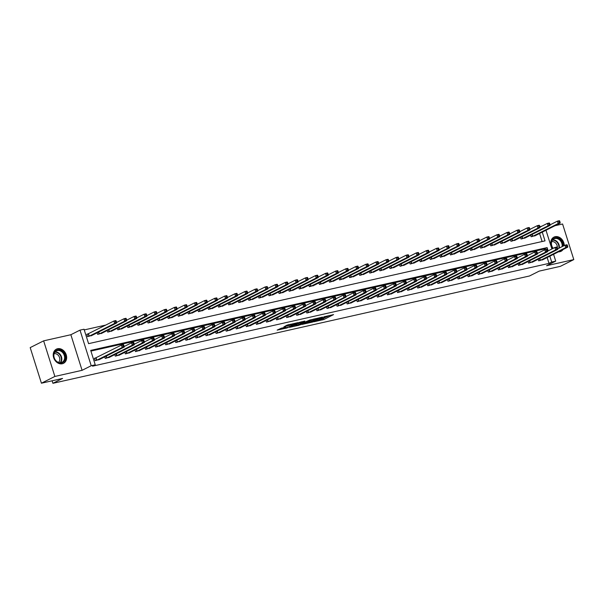 <?xml version="1.0" encoding="UTF-8"?>
<svg xmlns="http://www.w3.org/2000/svg" width="604" height="604" viewBox="0 0 604 604"><rect width="100%" height="100%" fill="white"/><g stroke="black" fill="none" stroke-linecap="round" stroke-linejoin="round"><path stroke-width="0.91" d="M313.989 321.773L323.91 319.493L333.567 314.601L323.812 316.836L326.432 316.541L318.897 319.305L321.524 319.01L321.018 319.403L313.989 321.773M62.303 363.751A7.92 6.38 63.3 0 0 63.495 363.321A7.92 6.38 63.3 0 0 65.964 354.095A7.92 6.38 63.3 0 0 57.576 348.742A7.92 6.38 63.3 0 0 56.383 349.165A7.92 6.38 63.3 0 0 53.915 358.399A7.92 6.38 63.3 0 0 62.303 363.751M558.443 251.838A7.92 6.38 63.3 0 0 559.87 251.709A7.92 6.38 63.3 0 0 561.063 251.279A7.92 6.38 63.3 0 0 563.064 249.512M564.227 245.586A7.92 6.38 63.3 0 0 555.136 236.7A7.92 6.38 63.3 0 0 553.944 237.123A7.92 6.38 63.3 0 0 552.728 248.569M281.305 328.206L277.161 330.109L286.93 327.972L297.908 322.627L286.825 325.209L283.865 326.915L295.439 323.487L288.765 326.96L284.099 328.236L285.73 327.27L281.305 328.206M41.419 383.208L30.2 347.61L43.639 340.852L54.866 376.451L41.419 383.208L62.59 378.436L52.91 383.306L529.512 275.983L539.191 271.12L560.361 266.349L573.8 259.592L546.582 265.722L555.725 261.124L551.694 262.038L549.006 263.389L92.563 366.167L95.251 364.816L91.219 365.722L80 330.131L84.031 329.225L88.584 343.653L545.019 240.875L542.256 232.11M54.866 376.451L82.084 370.32L91.219 365.722M301.94 324.446L312.864 321.985L322.521 317.085L311.438 319.667L301.94 324.446M299.237 325.201L289.475 327.338L299.131 322.438L304.869 321.064L300.701 323.238L303.774 322.612L310.328 319.81L300.558 324.756L299.146 324.922M573.8 259.592L562.581 224.001L555 225.707M549.006 263.389L547.149 257.515M544.717 249.799L544.453 248.961L90.925 351.083M543.426 259.388L538.692 260.815L538.187 259.222M533.347 261.66L528.613 263.087L528.107 261.494M523.26 263.925L518.534 265.352L518.028 263.759M513.181 266.198L508.447 267.625L507.949 266.032M503.102 268.47L498.368 269.897L497.87 268.304M493.023 270.735L488.289 272.162L487.79 270.569M482.943 273.008L478.209 274.435L477.704 272.842M472.864 275.281L468.13 276.707L467.624 275.114M462.785 277.546L458.051 278.973L457.545 277.379M452.698 279.818L447.972 281.245L447.466 279.652M442.619 282.083L437.885 283.518L437.387 281.917M432.539 284.356L427.806 285.783L427.307 284.19M422.46 286.628L417.726 288.055L417.228 286.462M412.381 288.893L407.647 290.32L407.141 288.727M402.302 291.166L397.568 292.593L397.062 291M392.223 293.438L387.489 294.865L386.983 293.272M382.136 295.703L377.409 297.13L376.904 295.537M372.056 297.976L367.323 299.403L366.824 297.81M361.977 300.248L357.243 301.675L356.745 300.082M351.898 302.513L347.164 303.94L346.666 302.347M341.819 304.786L337.085 306.213L336.579 304.62M331.739 307.058L327.006 308.485L326.5 306.892M321.653 309.323L316.926 310.75L316.421 309.157M311.573 311.596L306.847 313.023L306.341 311.43M301.494 313.869L296.76 315.296L296.262 313.702M291.415 316.134L286.681 317.561L286.183 315.968M281.336 318.406L276.602 319.833L276.103 318.24M271.256 320.671L266.523 322.106L266.017 320.505M261.177 322.944L256.443 324.371L255.937 322.778M251.09 325.216L246.364 326.643L245.858 325.05M241.011 327.481L236.285 328.908L235.779 327.315M230.932 329.754L226.198 331.181L225.7 329.588M220.853 332.026L216.119 333.453L215.62 331.86M210.773 334.291L206.039 335.718L205.541 334.125M200.694 336.564L195.96 337.991L195.454 336.398M190.615 338.836L185.881 340.263L185.375 338.67M180.528 341.101L175.802 342.528L175.296 340.935M170.449 343.374L165.722 344.801L165.217 343.208M160.37 345.647L155.636 347.073L155.137 345.48M150.29 347.912L145.556 349.339L145.058 347.745M140.211 350.184L135.477 351.611L134.979 350.018M130.132 352.457L125.398 353.884L124.892 352.283M120.053 354.722L115.319 356.149L114.813 354.556M109.966 356.994L105.239 358.421L104.734 356.828M95.711 357.991L94.398 358.285L95.16 360.694L99.887 359.259M105.859 325.05L84.25 329.92M542.113 241.524L539.568 233.461M535.839 235.341L531.112 236.768L530.606 235.175M525.759 237.606L521.025 239.033L520.527 237.44M515.68 239.879L510.946 241.306L510.448 239.713M505.601 242.151L500.867 243.578L500.369 241.985M495.522 244.416L490.788 245.843L490.282 244.25M485.442 246.689L480.709 248.116L480.203 246.523M475.356 248.961L470.629 250.388L470.123 248.795M465.276 251.226L460.55 252.653L460.044 251.06M455.197 253.499L450.463 254.926L449.965 253.333M445.118 255.764L440.384 257.198L439.886 255.598M435.039 258.036L430.305 259.463L429.806 257.87M424.959 260.309L420.225 261.736L419.72 260.143M414.88 262.574L410.146 264.008L409.64 262.408M404.793 264.846L400.067 266.273L399.561 264.68M394.714 267.119L389.988 268.546L389.482 266.953M384.635 269.384L379.901 270.811L379.403 269.218M374.555 271.657L369.822 273.084L369.323 271.49M364.476 273.929L359.742 275.356L359.244 273.763M354.397 276.194L349.663 277.621L349.157 276.028M344.318 278.467L339.584 279.894L339.078 278.301M334.231 280.739L329.505 282.166L328.999 280.573M324.152 283.004L319.425 284.431L318.92 282.838M314.072 285.277L309.339 286.704L308.84 285.111M303.993 287.549L299.259 288.976L298.761 287.383M293.914 289.814L289.18 291.241L288.682 289.648M283.835 292.087L279.101 293.514L278.595 291.921M273.755 294.352L269.022 295.786L268.516 294.186M263.669 296.624L258.942 298.051L258.437 296.458M253.589 298.897L248.863 300.324L248.357 298.731M243.51 301.162L238.776 302.596L238.278 300.996M233.431 303.434L228.697 304.861L228.199 303.268M223.352 305.707L218.618 307.134L218.119 305.541M213.272 307.972L208.539 309.399L208.033 307.806M203.193 310.245L198.459 311.672L197.953 310.079M193.106 312.517L188.38 313.944L187.874 312.351M183.027 314.782L178.301 316.209L177.795 314.616M172.948 317.055L168.214 318.482L167.716 316.889M162.869 319.327L158.135 320.754L157.636 319.161M152.789 321.592L148.055 323.019L147.557 321.426M142.71 323.865L137.976 325.292L137.47 323.699M132.631 326.137L127.897 327.564L127.391 325.971M122.544 328.402L117.818 329.829L117.312 328.236M112.465 330.675L107.738 332.102L107.233 330.509M102.386 332.94L97.652 334.374L97.153 332.774M88.131 333.944L86.817 334.238L87.572 336.639L92.306 335.212M52.125 380.799L52.91 383.306M82.084 370.32L70.857 334.729L43.639 340.852M70.857 334.729L80 330.131M539.893 226.734L542.007 226.1M548.168 250.856L547.141 247.61L90.706 350.388L95.251 364.816M551.694 262.038L549.836 256.164M545.986 230.237L551.897 248.984M553.566 254.292L555.725 261.124M544.453 248.961L547.141 247.61M321.404 319.176L329.92 315.356M305.126 322.838L308.727 322.03M311.415 322.249L320.784 317.666L315.122 319.365L308.908 322.619L311.415 322.249M308.908 322.619L308.606 321.66L313.536 319.048M296.247 324.839L292.819 325.616M301.222 321.819L300.399 322.279L300.701 323.238M296.858 325.126L301.094 324.174L303.457 322.944L296.858 325.126L296.556 324.167L296.134 324.491L296.436 325.45M296.556 324.167L300.475 322.528M286.787 325.231L288.916 324.59M281.154 328.236L283.903 327.617L284.099 328.236M534.638 235.975L560.187 223.102L558.171 223.556L557.409 221.147L550.033 224.862M558.942 221.381L557.409 221.147L559.425 220.694L559.749 221.2L558.942 221.381L559.244 222.347L560.051 222.166L559.749 221.2M559.244 222.347L558.171 223.556L532.418 236.474M560.051 222.166L560.187 223.102M540.006 260.52L565.752 247.602L567.768 247.149L542.218 260.022M557.613 248.908L564.989 245.201L567.005 244.748L567.33 245.254L566.522 245.435L566.824 246.394L567.632 246.213L567.33 245.254M566.824 246.394L565.752 247.602L564.989 245.201L566.522 245.435M567.768 247.149L567.632 246.213M524.559 238.24L550.101 225.368L548.085 225.828L547.33 223.42L539.953 227.127M548.862 223.654L547.33 223.42L549.346 222.967L549.67 223.472L548.862 223.654L549.164 224.613L549.972 224.431L549.67 223.472M549.164 224.613L548.085 225.828L522.339 238.739M549.972 224.431L550.101 225.368M514.472 240.513L540.021 227.64L538.005 228.093L537.25 225.692L529.867 229.399M538.783 225.926L537.25 225.692L539.266 225.239L539.583 225.745L538.783 225.926L539.085 226.885L539.893 226.704L539.583 225.745M539.085 226.885L538.005 228.093L512.26 241.011M539.893 226.704L540.021 227.64M504.393 242.785L529.942 229.913L527.926 230.366L527.171 227.957L519.787 231.672M528.696 228.191L527.171 227.957L529.187 227.504L529.504 228.01L528.696 228.191L529.006 229.158L529.806 228.976L529.504 228.01M529.006 229.158L527.926 230.366L502.181 243.284M529.806 228.976L529.942 229.913M529.927 262.793L555.672 249.875L557.688 249.422L532.139 262.295M547.534 251.181L554.91 247.466L556.926 247.013L557.25 247.519L556.443 247.7L556.745 248.667L557.552 248.486L557.25 247.519M556.745 248.667L555.672 249.875L554.91 247.466L556.443 247.7M557.688 249.422L557.552 248.486M519.84 265.058L545.593 252.147L547.609 251.687L522.06 264.56M537.454 253.446L544.831 249.739L546.846 249.286L547.171 249.792L546.363 249.973L546.665 250.932L547.473 250.751L547.171 249.792M546.665 250.932L545.593 252.147L544.831 249.739L546.363 249.973M547.609 251.687L547.473 250.751M509.761 267.33L535.506 254.412L537.522 253.959L511.981 266.832M527.375 255.719L534.751 252.011L536.767 251.558L537.092 252.064L536.284 252.246L536.586 253.204L537.394 253.023L537.092 252.064M536.586 253.204L535.506 254.412L534.751 252.011L536.284 252.246M537.522 253.959L537.394 253.023M494.314 245.05L519.863 232.178L517.847 232.638L517.084 230.23L509.708 233.937M518.617 230.464L517.084 230.23L519.108 229.777L519.425 230.283L518.617 230.464L518.919 231.423L519.727 231.241L519.425 230.283M518.919 231.423L517.847 232.638L492.101 245.549M519.727 231.241L519.863 232.178M499.682 269.603L525.427 256.685L527.443 256.232L501.894 269.097M517.296 257.991L524.672 254.276L526.688 253.823L527.005 254.329L526.205 254.511L526.507 255.477L527.315 255.296L527.005 254.329M526.507 255.477L525.427 256.685L524.672 254.276L526.205 254.511M527.443 256.232L527.315 255.296M553.09 248.387A6.855 5.519 -116.7 0 1 551.339 242.234A6.855 5.519 -116.7 0 1 557.87 238.127A6.855 5.519 -116.7 0 1 562.852 246.273M562.105 246.651A6.35 5.111 63.3 0 0 562.12 246.575A6.35 5.111 63.3 0 0 559.795 240.128A6.35 5.111 63.3 0 0 553.951 238.882A6.35 5.111 63.3 0 0 551.49 242.529A6.35 5.111 63.3 0 0 553.204 248.327M551.694 241.653A4.998 4.024 -116.7 0 1 557.341 247.814M560.338 251.581A7.867 6.342 63.3 0 0 560.61 251.453A7.867 6.342 63.3 0 0 562.543 249.777M563.751 245.82A7.867 6.342 63.3 0 0 560.353 238.55A7.867 6.342 63.3 0 0 553.536 237.387A7.867 6.342 63.3 0 0 553.272 237.531M61.555 362.951A6.855 5.519 -116.7 0 1 54.066 357.689A6.855 5.519 -116.7 0 1 57.463 349.965A6.855 5.519 -116.7 0 1 64.953 355.235A6.855 5.519 -116.7 0 1 61.555 362.951M57.342 350.584A6.35 5.111 63.3 0 0 56.391 350.924A6.35 5.111 63.3 0 0 54.413 358.323A6.35 5.111 63.3 0 0 61.132 362.611A6.35 5.111 63.3 0 0 62.091 362.264A6.35 5.111 63.3 0 0 64.069 354.873A6.35 5.111 63.3 0 0 57.342 350.584M62.771 363.623A7.867 6.342 63.3 0 0 63.042 363.495A7.867 6.342 63.3 0 0 65.496 354.322A7.867 6.342 63.3 0 0 57.161 349.006A7.867 6.342 63.3 0 0 55.976 349.429A7.867 6.342 63.3 0 0 55.711 349.573M54.126 353.695A4.998 4.024 -116.7 0 1 59.162 356.632A4.998 4.024 -116.7 0 1 58.52 362.43M484.234 247.323L509.784 234.45L507.768 234.903L507.005 232.502L499.629 236.209M508.538 232.736L507.005 232.502L509.021 232.049L509.346 232.555L508.538 232.736L508.84 233.695L509.648 233.514L509.346 232.555M508.84 233.695L507.768 234.903L482.022 247.821M509.648 233.514L509.784 234.45M474.155 249.588L499.704 236.723L497.688 237.176L496.926 234.767L489.55 238.482M498.459 235.001L496.926 234.767L498.942 234.314L499.266 234.82L498.459 235.001L498.761 235.968L499.568 235.787L499.266 234.82M498.761 235.968L497.688 237.176L471.935 250.094M499.568 235.787L499.704 236.723M464.076 251.86L489.625 238.988L487.609 239.441L486.847 237.04L479.47 240.747M488.379 237.274L486.847 237.04L488.863 236.587L489.187 237.093L488.379 237.274L488.681 238.233L489.489 238.052L489.187 237.093M488.681 238.233L487.609 239.441L461.856 252.359M489.489 238.052L489.625 238.988M453.997 254.133L479.538 241.26L477.522 241.713L476.767 239.312L469.391 243.019M478.3 239.546L476.767 239.312L478.783 238.852L479.108 239.365L478.3 239.546L478.602 240.505L479.41 240.324L479.108 239.365M478.602 240.505L477.522 241.713L451.777 254.631M479.41 240.324L479.538 241.26M443.91 256.398L469.459 243.533L467.443 243.986L466.688 241.577L459.304 245.292M468.221 241.811L466.688 241.577L468.704 241.124L469.021 241.63L468.221 241.811L468.523 242.778L469.331 242.597L469.021 241.63M468.523 242.778L467.443 243.986L441.698 256.896M469.331 242.597L469.459 243.533M489.602 271.868L515.348 258.957L517.364 258.497L491.815 271.37M507.209 260.256L514.593 256.549L516.609 256.096L516.926 256.602L516.126 256.783L516.428 257.742L517.228 257.561L516.926 256.602M516.428 257.742L515.348 258.957L514.593 256.549L516.126 256.783M517.364 258.497L517.228 257.561M479.523 274.141L505.269 261.222L507.284 260.769L481.735 273.642M497.13 262.529L504.514 258.822L506.529 258.369L506.847 258.874L506.039 259.056L506.348 260.014L507.149 259.833L506.847 258.874M506.348 260.014L505.269 261.222L504.514 258.822L506.039 259.056M507.284 260.769L507.149 259.833M469.444 276.406L495.189 263.495L497.205 263.042L471.656 275.907M487.05 264.801L494.427 261.087L496.443 260.634L496.767 261.139L495.959 261.321L496.261 262.287L497.069 262.106L496.767 261.139M496.261 262.287L495.189 263.495L494.427 261.087L495.959 261.321M497.205 263.042L497.069 262.106M459.365 278.678L485.11 265.76L487.126 265.307L461.577 278.18M476.971 267.066L484.348 263.359L486.363 262.906L486.688 263.412L485.88 263.593L486.182 264.552L486.99 264.371L486.688 263.412M486.182 264.552L485.11 265.76L484.348 263.359L485.88 263.593M487.126 265.307L486.99 264.371M449.278 280.951L475.031 268.033L477.047 267.58L451.498 280.452M466.892 269.339L474.268 265.632L476.284 265.171L476.609 265.684L475.801 265.866L476.103 266.825L476.911 266.643L476.609 265.684M476.103 266.825L475.031 268.033L474.268 265.632L475.801 265.866M477.047 267.58L476.911 266.643M433.831 258.671L459.38 245.798L457.364 246.251L456.609 243.85L449.225 247.557M458.134 244.084L456.609 243.85L458.625 243.397L458.942 243.903L458.134 244.084L458.444 245.043L459.244 244.862L458.942 243.903M458.444 245.043L457.364 246.251L431.618 259.169M459.244 244.862L459.38 245.798M439.199 283.216L464.944 270.305L466.96 269.852L441.418 282.717M456.813 271.611L464.189 267.897L466.205 267.444L466.53 267.95L465.722 268.131L466.024 269.097L466.832 268.916L466.53 267.95M466.024 269.097L464.944 270.305L464.189 267.897L465.722 268.131M466.96 269.852L466.832 268.916M423.751 260.943L449.3 248.07L447.285 248.523L446.522 246.122L439.146 249.829M448.055 246.357L446.522 246.122L448.546 245.662L448.863 246.168L448.055 246.357L448.357 247.315L449.165 247.134L448.863 246.168M448.357 247.315L447.285 248.523L421.539 261.441M449.165 247.134L449.3 248.07M429.119 285.488L454.865 272.57L456.881 272.117L431.331 284.99M446.734 273.876L454.11 270.169L456.126 269.716L456.443 270.222L455.642 270.403L455.945 271.362L456.752 271.181L456.443 270.222M455.945 271.362L454.865 272.57L454.11 270.169L455.642 270.403M456.881 272.117L456.752 271.181M413.672 263.208L439.221 250.343L437.205 250.796L436.443 248.387L429.066 252.094M437.976 248.621L436.443 248.387L438.459 247.934L438.783 248.44L437.976 248.621L438.277 249.588L439.085 249.407L438.783 248.44M438.277 249.588L437.205 250.796L411.46 263.706M439.085 249.407L439.221 250.343M419.04 287.761L444.786 274.843L446.801 274.39L421.252 287.262M436.647 276.149L444.031 272.442L446.046 271.981L446.364 272.487L445.563 272.668L445.865 273.635L446.666 273.453L446.364 272.487M445.865 273.635L444.786 274.843L444.031 272.442L445.563 272.668M446.801 274.39L446.666 273.453M403.593 265.481L429.142 252.608L427.126 253.061L426.364 250.66L418.987 254.367M427.896 250.894L426.364 250.66L428.379 250.207L428.704 250.713L427.896 250.894L428.198 251.853L429.006 251.672L428.704 250.713M428.198 251.853L427.126 253.061L401.373 265.979M429.006 251.672L429.142 252.608M408.961 290.026L434.706 277.115L436.722 276.662L411.173 289.527M426.567 278.414L433.951 274.707L435.967 274.254L436.284 274.76L435.476 274.941L435.786 275.907L436.586 275.726L436.284 274.76M435.786 275.907L434.706 277.115L433.951 274.707L435.476 274.941M436.722 276.662L436.586 275.726M393.514 267.753L419.063 254.88L417.039 255.333L416.284 252.925L408.908 256.64M417.817 253.159L416.284 252.925L418.3 252.472L418.625 252.978L417.817 253.159L418.119 254.125L418.927 253.944L418.625 252.978M418.119 254.125L417.039 255.333L391.294 268.252M418.927 253.944L419.063 254.88M398.882 292.298L424.627 279.38L426.643 278.927L401.094 291.8M416.488 280.686L423.865 276.979L425.88 276.526L426.205 277.032L425.397 277.213L425.699 278.172L426.507 277.991L426.205 277.032M425.699 278.172L424.627 279.38L423.865 276.979L425.397 277.213M426.643 278.927L426.507 277.991M383.434 270.018L408.976 257.153L406.96 257.606L406.205 255.198L398.829 258.905M407.738 255.432L406.205 255.198L408.221 254.745L408.546 255.25L407.738 255.432L408.04 256.398L408.848 256.209L408.546 255.25M408.04 256.398L406.96 257.606L381.215 270.517M408.848 256.209L408.976 257.153M388.802 294.571L414.548 281.653L416.564 281.2L391.014 294.072M406.409 282.959L413.785 279.244L415.801 278.791L416.126 279.297L415.318 279.478L415.62 280.445L416.428 280.264L416.126 279.297M415.62 280.445L414.548 281.653L413.785 279.244L415.318 279.478M416.564 281.2L416.428 280.264M373.348 272.291L398.897 259.418L396.881 259.871L396.126 257.47L388.742 261.177M397.659 257.704L396.126 257.47L398.142 257.017L398.459 257.523L397.659 257.704L397.961 258.663L398.768 258.482L398.459 257.523M397.961 258.663L396.881 259.871L371.135 272.789M398.768 258.482L398.897 259.418M363.268 274.563L388.817 261.691L386.802 262.144L386.047 259.735L378.663 263.45M387.572 259.969L386.047 259.735L388.062 259.282L388.38 259.788L387.572 259.969L387.881 260.936L388.682 260.754L388.38 259.788M387.881 260.936L386.802 262.144L361.056 275.062M388.682 260.754L388.817 261.691M353.189 276.828L378.738 263.956L376.722 264.416L375.96 262.008L368.583 265.715M377.492 262.242L375.96 262.008L377.983 261.555L378.3 262.06L377.492 262.242L377.794 263.201L378.602 263.019L378.3 262.06M377.794 263.201L376.722 264.416L350.977 277.327M378.602 263.019L378.738 263.956M343.11 279.101L368.659 266.228L366.643 266.681L365.881 264.28L358.504 267.987M367.413 264.514L365.881 264.28L367.896 263.827L368.221 264.333L367.413 264.514L367.715 265.473L368.523 265.292L368.221 264.333M367.715 265.473L366.643 266.681L340.898 279.599M368.523 265.292L368.659 266.228M333.031 281.373L358.58 268.501L356.564 268.954L355.801 266.545L348.425 270.26M357.334 266.779L355.801 266.545L357.817 266.092L358.142 266.598L357.334 266.779L357.636 267.746L358.444 267.564L358.142 266.598M357.636 267.746L356.564 268.954L330.811 281.872M358.444 267.564L358.58 268.501M322.951 283.638L348.5 270.766L346.477 271.226L345.722 268.818L338.346 272.525M347.255 269.052L345.722 268.818L347.738 268.365L348.063 268.871L347.255 269.052L347.557 270.011L348.365 269.829L348.063 268.871M347.557 270.011L346.477 271.226L320.732 284.137M348.365 269.829L348.5 270.766M312.872 285.911L338.414 273.038L336.398 273.491L335.643 271.09L328.266 274.797M337.175 271.324L335.643 271.09L337.659 270.637L337.983 271.143L337.175 271.324L337.477 272.283L338.285 272.102L337.983 271.143M337.477 272.283L336.398 273.491L310.652 286.409M338.285 272.102L338.414 273.038M302.785 288.176L328.334 275.311L326.319 275.764L325.564 273.355L318.18 277.07M327.096 273.589L325.564 273.355L327.579 272.902L327.897 273.408L327.096 273.589L327.398 274.556L328.206 274.375L327.897 273.408M327.398 274.556L326.319 275.764L300.573 288.674M328.206 274.375L328.334 275.311M292.706 290.448L318.255 277.576L316.239 278.029L315.484 275.628L308.1 279.335M317.009 275.862L315.484 275.628L317.5 275.175L317.817 275.681L317.009 275.862L317.319 276.821L318.119 276.64L317.817 275.681M317.319 276.821L316.239 278.029L290.494 290.947M318.119 276.64L318.255 277.576M282.627 292.721L308.176 279.848L306.16 280.301L305.397 277.9L298.021 281.607M306.93 278.134L305.397 277.9L307.421 277.44L307.738 277.953L306.93 278.134L307.232 279.093L308.04 278.912L307.738 277.953M307.232 279.093L306.16 280.301L280.415 293.219M308.04 278.912L308.176 279.848M272.547 294.986L298.097 282.121L296.081 282.574L295.318 280.165L287.942 283.88M296.851 280.399L295.318 280.165L297.334 279.712L297.659 280.218L296.851 280.399L297.153 281.366L297.961 281.185L297.659 280.218M297.153 281.366L296.081 282.574L270.335 295.484M297.961 281.185L298.097 282.121M262.468 297.259L288.017 284.386L286.002 284.839L285.239 282.438L277.863 286.145M286.772 282.672L285.239 282.438L287.255 281.985L287.579 282.491L286.772 282.672L287.074 283.631L287.882 283.45L287.579 282.491M287.074 283.631L286.002 284.839L260.248 297.757M287.882 283.45L288.017 284.386M252.389 299.531L277.938 286.658L275.915 287.111L275.16 284.711L267.783 288.418M276.692 284.945L275.16 284.711L277.176 284.25L277.5 284.756L276.692 284.945L276.994 285.903L277.802 285.722L277.5 284.756M276.994 285.903L275.915 287.111L250.169 300.029M277.802 285.722L277.938 286.658M242.31 301.796L267.851 288.931L265.836 289.384L265.081 286.976L257.704 290.683M266.613 287.21L265.081 286.976L267.096 286.522L267.421 287.028L266.613 287.21L266.915 288.176L267.723 287.995L267.421 287.028M266.915 288.176L265.836 289.384L240.09 302.294M267.723 287.995L267.851 288.931M232.223 304.069L257.772 291.196L255.756 291.649L255.001 289.248L247.617 292.955M256.534 289.482L255.001 289.248L257.017 288.795L257.334 289.301L256.534 289.482L256.836 290.441L257.644 290.26L257.334 289.301M256.836 290.441L255.756 291.649L230.011 304.567M257.644 290.26L257.772 291.196M222.144 306.341L247.693 293.469L245.677 293.922L244.922 291.513L237.538 295.228M246.447 291.747L244.922 291.513L246.938 291.06L247.255 291.566L246.447 291.747L246.757 292.714L247.557 292.532L247.255 291.566M246.757 292.714L245.677 293.922L219.931 306.84M247.557 292.532L247.693 293.469M212.064 308.606L237.614 295.741L235.598 296.194L234.835 293.786L227.459 297.493M236.368 294.02L234.835 293.786L236.859 293.333L237.176 293.838L236.368 294.02L236.67 294.986L237.478 294.797L237.176 293.838M236.67 294.986L235.598 296.194L209.852 309.105M237.478 294.797L237.614 295.741M201.985 310.879L227.534 298.006L225.518 298.459L224.756 296.058L217.38 299.765M226.289 296.292L224.756 296.058L226.772 295.605L227.096 296.111L226.289 296.292L226.591 297.251L227.398 297.07L227.096 296.111M226.591 297.251L225.518 298.459L199.773 311.377M227.398 297.07L227.534 298.006M378.716 296.836L404.469 283.925L406.484 283.472L380.935 296.337M396.33 285.224L403.706 281.517L405.722 281.064L406.047 281.57L405.239 281.751L405.541 282.71L406.349 282.529L406.047 281.57M405.541 282.71L404.469 283.925L403.706 281.517L405.239 281.751M406.484 283.472L406.349 282.529M368.636 299.108L394.382 286.19L396.398 285.737L370.856 298.61M386.25 287.496L393.627 283.789L395.643 283.336L395.967 283.842L395.159 284.023L395.461 284.982L396.269 284.801L395.967 283.842M395.461 284.982L394.382 286.19L393.627 283.789L395.159 284.023M396.398 285.737L396.269 284.801M358.557 301.381L384.303 288.463L386.318 288.01L360.769 300.883M376.164 289.769L383.548 286.054L385.563 285.601L385.881 286.107L385.08 286.288L385.382 287.255L386.19 287.074L385.881 286.107M385.382 287.255L384.303 288.463L383.548 286.054L385.08 286.288M386.318 288.01L386.19 287.074M348.478 303.646L374.223 290.735L376.239 290.275L350.69 303.148M366.084 292.034L373.468 288.327L375.484 287.874L375.801 288.38L374.993 288.561L375.303 289.52L376.103 289.339L375.801 288.38M375.303 289.52L374.223 290.735L373.468 288.327L374.993 288.561M376.239 290.275L376.103 289.339M338.399 305.918L364.144 293L366.16 292.547L340.611 305.42M356.005 294.307L363.389 290.599L365.405 290.147L365.722 290.652L364.914 290.834L365.224 291.792L366.024 291.611L365.722 290.652M365.224 291.792L364.144 293L363.389 290.599L364.914 290.834M366.16 292.547L366.024 291.611M328.319 308.191L354.065 295.273L356.081 294.82L330.531 307.685M345.926 296.579L353.302 292.864L355.318 292.411L355.643 292.917L354.835 293.099L355.137 294.065L355.945 293.884L355.643 292.917M355.137 294.065L354.065 295.273L353.302 292.864L354.835 293.099M356.081 294.82L355.945 293.884M318.233 310.456L343.986 297.546L346.001 297.085L320.452 309.958M335.847 298.844L343.223 295.137L345.239 294.684L345.563 295.19L344.756 295.371L345.058 296.33L345.865 296.149L345.563 295.19M345.058 296.33L343.986 297.546L343.223 295.137L344.756 295.371M346.001 297.085L345.865 296.149M308.153 312.729L333.906 299.811L335.922 299.358L310.373 312.23M325.767 301.117L333.144 297.41L335.16 296.949L335.484 297.462L334.676 297.644L334.978 298.603L335.786 298.421L335.484 297.462M334.978 298.603L333.906 299.811L333.144 297.41L334.676 297.644M335.922 299.358L335.786 298.421M298.074 314.994L323.82 302.083L325.835 301.63L300.294 314.495M315.688 303.389L323.065 299.675L325.08 299.222L325.405 299.727L324.597 299.909L324.899 300.875L325.707 300.694L325.405 299.727M324.899 300.875L323.82 302.083L323.065 299.675L324.597 299.909M325.835 301.63L325.707 300.694M290.237 316.745L315.756 303.895L313.74 304.348L312.985 301.947L315.001 301.494L315.318 302L314.518 302.181L314.82 303.14L315.628 302.959L315.318 302M287.995 317.266L313.74 304.348L314.82 303.14M305.601 305.654L312.985 301.947L314.518 302.181M315.756 303.895L315.628 302.959M280.158 319.01L305.677 306.168L303.661 306.621L302.906 304.22L304.922 303.759L305.239 304.265L304.431 304.454L304.741 305.413L305.541 305.231L305.239 304.265M277.916 319.539L303.661 306.621L304.741 305.413M295.522 307.927L302.906 304.22L304.431 304.454M305.677 306.168L305.541 305.231M270.079 321.283L295.598 308.44L293.582 308.893L292.827 306.485L294.843 306.032L295.16 306.538L294.352 306.719L294.661 307.685L295.462 307.504L295.16 306.538M267.836 321.804L293.582 308.893L294.661 307.685M285.443 310.199L292.827 306.485L294.352 306.719M295.598 308.44L295.462 307.504M257.757 324.076L283.502 311.158L285.518 310.705L259.969 323.578M275.364 312.464L282.74 308.757L284.756 308.304L285.08 308.81L284.273 308.991L284.575 309.95L285.382 309.769L285.08 308.81M284.575 309.95L283.502 311.158L282.74 308.757L284.273 308.991M285.518 310.705L285.382 309.769M247.67 326.349L273.423 313.431L275.439 312.978L249.89 325.85M265.284 314.737L272.661 311.03L274.677 310.569L275.001 311.075L274.193 311.256L274.495 312.223L275.303 312.041L275.001 311.075M274.495 312.223L273.423 313.431L272.661 311.03L274.193 311.256M275.439 312.978L275.303 312.041M237.591 328.614L263.344 315.703L265.36 315.25L239.811 328.115M255.205 317.002L262.581 313.295L264.597 312.842L264.922 313.348L264.114 313.529L264.416 314.495L265.224 314.307L264.922 313.348M264.416 314.495L263.344 315.703L262.581 313.295L264.114 313.529M265.36 315.25L265.224 314.307M227.512 330.886L253.257 317.968L255.273 317.515L229.731 330.388M245.126 319.274L252.502 315.567L254.518 315.114L254.843 315.62L254.035 315.801L254.337 316.76L255.145 316.579L254.843 315.62M254.337 316.76L253.257 317.968L252.502 315.567L254.035 315.801M255.273 317.515L255.145 316.579M217.432 333.159L243.178 320.241L245.194 319.788L219.645 332.661M235.039 321.547L242.423 317.832L244.439 317.379L244.756 317.885L243.956 318.066L244.258 319.033L245.065 318.852L244.756 317.885M244.258 319.033L243.178 320.241L242.423 317.832L243.956 318.066M245.194 319.788L245.065 318.852M207.353 335.424L233.099 322.513L235.115 322.053L209.565 334.926M224.96 323.812L232.344 320.105L234.36 319.652L234.677 320.158L233.869 320.339L234.178 321.298L234.979 321.117L234.677 320.158M234.178 321.298L233.099 322.513L232.344 320.105L233.869 320.339M235.115 322.053L234.979 321.117M191.906 313.151L217.455 300.279L215.439 300.732L214.677 298.323L207.3 302.038M216.209 298.557L214.677 298.323L216.693 297.87L217.017 298.376L216.209 298.557L216.511 299.524L217.319 299.342L217.017 298.376M216.511 299.524L215.439 300.732L189.686 313.65M217.319 299.342L217.455 300.279M197.274 337.696L223.019 324.778L225.035 324.325L199.486 337.198M214.881 326.084L222.264 322.377L224.28 321.924L224.597 322.43L223.79 322.612L224.099 323.57L224.899 323.389L224.597 322.43M224.099 323.57L223.019 324.778L222.264 322.377L223.79 322.612M225.035 324.325L224.899 323.389M181.827 315.416L207.376 302.544L205.352 303.004L204.597 300.596L197.221 304.303M206.13 300.83L204.597 300.596L206.613 300.143L206.938 300.649L206.13 300.83L206.432 301.789L207.24 301.607L206.938 300.649M206.432 301.789L205.352 303.004L179.607 315.915M207.24 301.607L207.376 302.544M187.195 339.969L212.94 327.051L214.956 326.598L189.407 339.471M204.801 328.357L212.178 324.642L214.194 324.189L214.518 324.695L213.71 324.877L214.012 325.843L214.82 325.662L214.518 324.695M214.012 325.843L212.94 327.051L212.178 324.642L213.71 324.877M214.956 326.598L214.82 325.662M171.747 317.689L197.289 304.816L195.273 305.269L194.518 302.868L187.142 306.575M196.051 303.102L194.518 302.868L196.534 302.415L196.859 302.921L196.051 303.102L196.353 304.061L197.161 303.88L196.859 302.921M196.353 304.061L195.273 305.269L169.528 318.187M197.161 303.88L197.289 304.816M177.108 342.234L202.861 329.323L204.877 328.863L179.328 341.736M194.722 330.622L202.098 326.915L204.114 326.462L204.439 326.968L203.631 327.149L203.933 328.108L204.741 327.927L204.439 326.968M203.933 328.108L202.861 329.323L202.098 326.915L203.631 327.149M204.877 328.863L204.741 327.927M161.661 319.954L187.21 307.089L185.194 307.542L184.439 305.133L177.055 308.848M185.972 305.367L184.439 305.133L186.455 304.68L186.772 305.186L185.972 305.367L186.274 306.334L187.081 306.152L186.772 305.186M186.274 306.334L185.194 307.542L159.448 320.46M187.081 306.152L187.21 307.089M167.029 344.507L192.782 331.588L194.798 331.135L169.248 344.008M184.643 332.895L192.019 329.188L194.035 328.735L194.36 329.24L193.552 329.422L193.854 330.38L194.662 330.199L194.36 329.24M193.854 330.38L192.782 331.588L192.019 329.188L193.552 329.422M194.798 331.135L194.662 330.199M151.581 322.226L177.131 309.354L175.115 309.814L174.36 307.406L166.976 311.113M175.885 307.64L174.36 307.406L176.376 306.953L176.693 307.459L175.885 307.64L176.194 308.599L176.995 308.418L176.693 307.459M176.194 308.599L175.115 309.814L149.369 322.725M176.995 308.418L177.131 309.354M156.949 346.779L182.695 333.861L184.711 333.408L159.169 346.273M174.564 335.167L181.94 331.453L183.956 331L184.28 331.505L183.473 331.687L183.775 332.653L184.582 332.472L184.28 331.505M183.775 332.653L182.695 333.861L181.94 331.453L183.473 331.687M184.711 333.408L184.582 332.472M141.502 324.499L167.051 311.626L165.035 312.079L164.273 309.678L156.897 313.385M165.806 309.912L164.273 309.678L166.296 309.225L166.613 309.731L165.806 309.912L166.108 310.871L166.915 310.69L166.613 309.731M166.108 310.871L165.035 312.079L139.29 324.997M166.915 310.69L167.051 311.626M146.87 349.044L172.616 336.134L174.632 335.673L149.082 348.546M164.477 337.432L171.861 333.725L173.877 333.272L174.194 333.778L173.393 333.959L173.695 334.918L174.503 334.737L174.194 333.778M173.695 334.918L172.616 336.134L171.861 333.725L173.393 333.959M174.632 335.673L174.503 334.737M131.423 326.764L156.972 313.899L154.956 314.352L154.194 311.943L146.817 315.658M155.726 312.177L154.194 311.943L156.209 311.49L156.534 311.996L155.726 312.177L156.028 313.144L156.836 312.963L156.534 311.996M156.028 313.144L154.956 314.352L129.211 327.262M156.836 312.963L156.972 313.899M136.791 351.317L162.536 338.399L164.552 337.946L139.003 350.818M154.398 339.705L161.781 335.998L163.797 335.537L164.114 336.05L163.306 336.232L163.616 337.191L164.416 337.009L164.114 336.05M163.616 337.191L162.536 338.399L161.781 335.998L163.306 336.232M164.552 337.946L164.416 337.009M121.344 329.037L146.893 316.164L144.877 316.617L144.114 314.216L136.738 317.923M145.647 314.45L144.114 314.216L146.13 313.763L146.455 314.269L145.647 314.45L145.949 315.409L146.757 315.228L146.455 314.269M145.949 315.409L144.877 316.617L119.124 329.535M146.757 315.228L146.893 316.164M126.712 353.582L152.457 340.671L154.473 340.218L128.924 353.083M144.318 341.977L151.702 338.263L153.718 337.81L154.035 338.316L153.227 338.497L153.537 339.463L154.337 339.282L154.035 338.316M153.537 339.463L152.457 340.671L151.702 338.263L153.227 338.497M154.473 340.218L154.337 339.282M111.264 331.309L136.814 318.436L134.79 318.889L134.035 316.488L126.659 320.196M135.568 316.723L134.035 316.488L136.051 316.028L136.376 316.541L135.568 316.723L135.87 317.681L136.678 317.5L136.376 316.541M135.87 317.681L134.79 318.889L109.045 331.807M136.678 317.5L136.814 318.436M116.632 355.854L142.378 342.936L144.394 342.483L118.845 355.356M134.239 344.242L141.615 340.535L143.631 340.082L143.956 340.588L143.148 340.769L143.45 341.728L144.258 341.547L143.956 340.588M143.45 341.728L142.378 342.936L141.615 340.535L143.148 340.769M144.394 342.483L144.258 341.547M101.185 333.574L126.727 320.709L124.711 321.162L123.956 318.753L116.58 322.468M125.489 318.988L123.956 318.753L125.972 318.3L126.296 318.806L125.489 318.988L125.791 319.954L126.598 319.773L126.296 318.806M125.791 319.954L124.711 321.162L98.965 334.072M126.598 319.773L126.727 320.709M106.546 358.127L132.299 345.209L134.315 344.756L108.765 357.628M124.16 346.515L131.536 342.808L133.552 342.347L133.877 342.853L133.069 343.042L133.371 344.001L134.179 343.819L133.877 342.853M133.371 344.001L132.299 345.209L131.536 342.808L133.069 343.042M134.315 344.756L134.179 343.819M91.098 335.847L116.647 322.974L114.632 323.427L113.877 321.026L86.878 334.435M115.409 321.26L113.877 321.026L115.892 320.573L116.21 321.079L115.409 321.26L115.711 322.219L116.519 322.038L116.21 321.079M115.711 322.219L114.632 323.427L88.886 336.345M116.519 322.038L116.647 322.974M96.466 360.392L122.219 347.481L124.235 347.028L98.686 359.893M94.466 358.489L121.457 345.073L123.473 344.62L123.797 345.126L122.99 345.307L123.292 346.273L124.099 346.092L123.797 345.126M123.292 346.273L122.219 347.481L121.457 345.073L122.99 345.307M124.235 347.028L124.099 346.092M323.601 318.534L323.91 319.493M322.287 318.98L322.589 319.939M314.926 318.738L315.122 319.365M309.12 321.268L309.422 322.234M300.558 322.159L300.86 323.117M300.082 322.612L300.384 323.578M298.761 323.057L299.063 324.023M284.401 327.504L284.529 327.912M290.607 324.212L290.781 324.771M288.878 324.612L289.188 325.571M287.564 325.05L287.866 326.017M532.177 234.382L532.788 236.315M531.928 234.511L532.532 236.428M540.112 260.475L539.508 258.557M540.369 260.362L539.765 258.429M522.098 236.655L522.709 238.58M521.848 236.776L522.452 238.701M512.018 238.92L512.63 240.853M511.762 239.048L512.373 240.966M501.939 241.192L502.551 243.125M501.682 241.321L502.286 243.238M530.033 262.748L529.429 260.83M530.289 262.634L529.685 260.702M519.953 265.013L519.349 263.095M520.21 264.899L519.599 262.974M509.874 267.285L509.27 265.367M510.131 267.172L509.519 265.239M491.86 243.457L492.471 245.39M491.603 243.586L492.207 245.503M499.795 269.558L499.183 267.64M500.052 269.444L499.44 267.512M552.69 239.863A6.35 5.111 -116.7 0 1 559.319 247.987A6.35 5.111 -116.7 0 1 559.304 248.055M558.836 248.297A6.138 4.945 63.3 0 0 558.874 248.055A6.138 4.945 63.3 0 0 552.418 240.203M55.123 351.906A6.35 5.111 -116.7 0 1 61.004 355.711A6.35 5.111 -116.7 0 1 60.551 362.702M60.121 362.717A6.138 4.945 63.3 0 0 60.589 355.915A6.138 4.945 63.3 0 0 54.851 352.238M481.781 245.73L482.385 247.663M481.524 245.858L482.128 247.776M471.701 248.002L472.305 249.935M471.445 248.131L472.049 250.048M461.615 250.267L462.226 252.2M461.365 250.396L461.969 252.313M451.535 252.54L452.147 254.473M451.286 252.668L451.89 254.586M441.456 254.812L442.068 256.745M441.199 254.941L441.803 256.859M489.708 271.823L489.104 269.905M489.972 271.709L489.361 269.777M479.629 274.095L479.025 272.178M479.893 273.982L479.282 272.049M469.55 276.368L468.946 274.45M469.806 276.255L469.202 274.322M459.47 278.633L458.866 276.715M459.727 278.519L459.123 276.587M449.391 280.905L448.787 278.988M449.648 280.792L449.036 278.859M431.377 257.077L431.988 259.01M431.12 257.206L431.724 259.124M439.312 283.178L438.708 281.26M439.569 283.065L438.957 281.132M421.298 259.35L421.909 261.283M421.041 259.478L421.645 261.396M429.233 285.443L428.621 283.525M429.489 285.33L428.878 283.397M411.218 261.623L411.822 263.555M410.962 261.751L411.566 263.669M419.146 287.715L418.542 285.798M419.41 287.602L418.799 285.669M401.139 263.888L401.743 265.82M400.882 264.016L401.486 265.934M409.067 289.988L408.463 288.07M409.331 289.875L408.719 287.942M391.052 266.16L391.664 268.093M390.803 266.288L391.407 268.206M398.987 292.253L398.383 290.335M399.244 292.14L398.64 290.207M380.973 268.433L381.585 270.358M380.724 268.561L381.328 270.479M388.908 294.526L388.304 292.608M389.165 294.412L388.561 292.479M370.894 270.698L371.505 272.631M370.637 270.826L371.241 272.744M360.815 272.97L361.426 274.903M360.558 273.099L361.162 275.016M350.735 275.243L351.347 277.168M350.479 275.364L351.083 277.289M340.656 277.508L341.26 279.441M340.399 277.636L341.003 279.554M330.577 279.78L331.181 281.713M330.32 279.909L330.924 281.826M320.49 282.045L321.101 283.978M320.241 282.174L320.845 284.091M310.411 284.318L311.022 286.251M310.162 284.446L310.766 286.364M300.331 286.59L300.943 288.523M300.075 286.719L300.679 288.637M290.252 288.855L290.864 290.788M289.995 288.984L290.599 290.901M280.173 291.128L280.784 293.061M279.916 291.256L280.52 293.174M270.094 293.401L270.698 295.333M269.837 293.529L270.441 295.447M260.014 295.666L260.618 297.598M259.758 295.794L260.362 297.712M249.928 297.938L250.539 299.871M249.678 298.066L250.282 299.984M239.848 300.211L240.46 302.143M239.599 300.339L240.203 302.257M229.769 302.476L230.381 304.408M229.512 302.604L230.116 304.522M219.69 304.748L220.301 306.681M219.433 304.877L220.037 306.794M209.611 307.021L210.222 308.946M209.354 307.149L209.958 309.067M199.531 309.286L200.135 311.219M199.275 309.414L199.879 311.332M378.829 296.798L378.225 294.88M379.086 296.677L378.474 294.752M368.75 299.063L368.146 297.145M369.006 298.95L368.395 297.017M358.67 301.336L358.059 299.418M358.927 301.222L358.315 299.29M348.584 303.601L347.979 301.683M348.848 303.487L348.236 301.562M338.504 305.873L337.9 303.955M338.769 305.76L338.157 303.827M328.425 308.146L327.821 306.228M328.682 308.032L328.078 306.1M318.346 310.411L317.742 308.493M318.602 310.297L317.998 308.365M308.267 312.683L307.663 310.766M308.523 312.57L307.912 310.637M298.187 314.956L297.583 313.038M298.444 314.843L297.832 312.91M288.108 317.221L287.496 315.303M288.365 317.108L287.753 315.175M278.021 319.493L277.417 317.576M278.285 319.38L277.674 317.447M267.942 321.766L267.338 319.848M268.206 321.653L267.595 319.72M257.863 324.031L257.259 322.113M258.119 323.918L257.515 321.985M247.783 326.303L247.179 324.386M248.04 326.19L247.436 324.257M237.704 328.576L237.1 326.658M237.961 328.455L237.349 326.53M227.625 330.841L227.021 328.923M227.882 330.728L227.27 328.795M217.546 333.114L216.934 331.196M217.802 333L217.191 331.067M207.459 335.386L206.855 333.468M207.723 335.265L207.112 333.34M189.452 311.558L190.056 313.491M189.195 311.687L189.799 313.604M197.38 337.651L196.776 335.733M197.644 337.538L197.032 335.605M179.365 313.831L179.977 315.756M179.116 313.952L179.72 315.869M187.3 339.924L186.696 338.006M187.557 339.81L186.953 337.878M169.286 316.096L169.898 318.029M169.037 316.224L169.641 318.142M177.221 342.189L176.617 340.271M177.478 342.075L176.874 340.143M159.207 318.368L159.818 320.301M158.95 318.497L159.554 320.414M167.142 344.461L166.538 342.543M167.399 344.348L166.787 342.415M149.128 320.633L149.739 322.566M148.871 320.762L149.475 322.679M157.063 346.734L156.459 344.816M157.319 346.62L156.708 344.688M139.048 322.906L139.66 324.839M138.792 323.034L139.396 324.952M146.983 348.999L146.372 347.081M147.24 348.886L146.629 346.953M128.969 325.178L129.573 327.111M128.712 325.307L129.316 327.225M136.897 351.271L136.293 349.354M137.161 351.158L136.549 349.225M118.89 327.443L119.494 329.376M118.633 327.572L119.237 329.49M126.817 353.544L126.213 351.626M127.082 353.431L126.47 351.498M108.803 329.716L109.415 331.649M108.554 329.844L109.158 331.762M116.738 355.809L116.134 353.891M116.995 355.696L116.391 353.763M98.724 331.989L99.335 333.921M98.475 332.117L99.079 334.035M106.659 358.081L106.055 356.164M106.916 357.968L106.312 356.035M88.494 333.786L89.256 336.186M88.237 333.899L88.992 336.3M96.58 360.354L95.817 357.946M96.836 360.241L96.081 357.832M321.404 318.633L321.524 319.01"/></g></svg>
